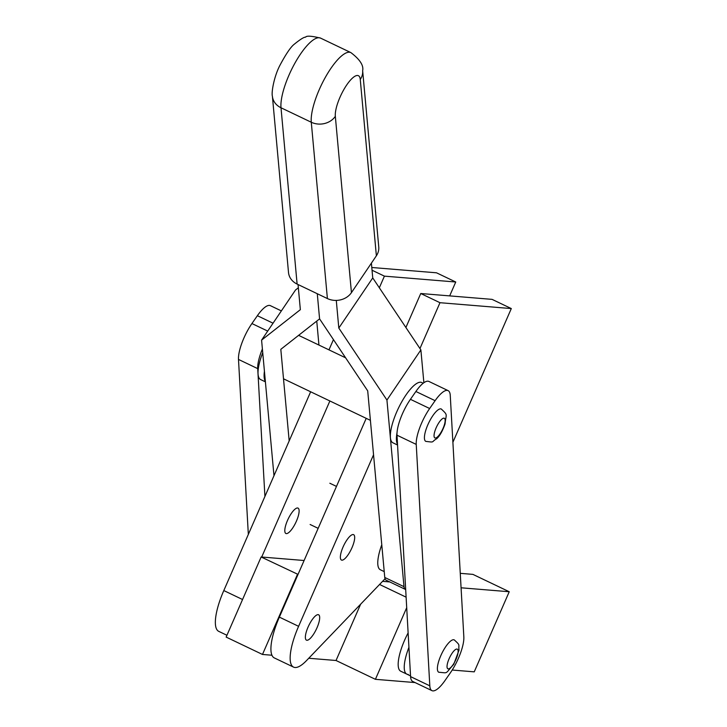 <?xml version="1.0" encoding="UTF-8"?>
<svg xmlns="http://www.w3.org/2000/svg" width="727" height="727" viewBox="0 0 727 727"><rect width="100%" height="100%" fill="white"/><g stroke="black" fill="none" stroke-linecap="round" stroke-linejoin="round"><path stroke-width="1.09" d="M287.501 520.432A14.067 4.208 -64.4 0 1 298.025 508.1A14.067 4.208 -64.4 0 1 296.416 521.159A14.067 4.208 -64.4 0 1 285.893 533.491A14.067 4.208 -64.4 0 1 287.501 520.432M371.788 267.491L436.518 272.807L455.747 282.003L449.677 295.889M310.647 391.78L223.807 590.56A43.965 13.15 115.6 0 0 218.772 631.372L226.942 635.271M261.702 557.027L329.876 400.977M379.33 287.774L384.419 276.142L455.747 282.003M372.042 270.226L384.419 276.142M333.448 339.609L328.967 349.86M308.066 627.092A14.067 4.208 -64.4 0 1 318.599 614.769A14.067 4.208 -64.4 0 1 316.981 627.828A14.067 4.208 -64.4 0 1 306.458 640.151A14.067 4.208 -64.4 0 1 308.066 627.092A14.067 4.208 -64.4 0 1 318.599 614.769A14.067 4.208 -64.4 0 1 316.981 627.828A14.067 4.208 -64.4 0 1 306.458 640.151A14.067 4.208 -64.4 0 1 308.066 627.092M343.062 546.995A14.067 4.208 -64.4 0 1 353.595 534.663A14.067 4.208 -64.4 0 1 351.977 547.722A14.067 4.208 -64.4 0 1 341.454 560.054A14.067 4.208 -64.4 0 1 343.062 546.995M419.952 348.542L439.98 302.705L420.751 293.517L492.079 299.37L511.308 308.566L452.894 442.27M385.019 578.792L306.43 660.67A43.965 13.15 -64.4 0 1 293.563 667.122A43.965 13.15 -64.4 0 1 298.597 626.32L373.551 454.757M366.217 418.343L279.368 617.123A43.965 13.15 115.6 0 0 274.343 657.935L293.563 667.122M420.751 293.517L405.893 327.513M439.98 302.705L511.308 308.566M452.212 670.04L474.24 671.848L509.236 591.742L461.072 587.789M389.772 581.936L382.575 581.346L389.772 581.936M298.034 574.403L261.138 556.982L304.104 560.508M261.138 556.982L226.142 637.088L262.483 654.454L297.479 574.357M262.483 654.454L271.971 655.236M308.748 658.253L336.038 660.498L360.637 604.192M460.264 573.339L472.895 574.375L509.236 591.742M318.944 345.071L316.754 321.098M405.684 589.488A17.584 5.262 -64.4 0 1 405.312 589.361A17.584 5.262 -64.4 0 1 403.994 586.662L384.765 577.465L367.708 390.862L319.58 318.871L317.281 293.726L319.58 318.871L280.813 349.323L289.182 440.925M273.979 475.731L261.584 340.127L300.351 309.675L298.052 284.539M298.352 287.765L295.525 289.991L261.584 340.127M384.765 577.465A17.584 5.262 115.6 0 0 386.082 580.173L405.312 589.361M423.877 382.711L420.878 349.914L372.742 277.923L371.397 263.156M336.283 300.415L338.809 328.059L386.937 400.059L420.878 349.914M386.937 400.059L403.994 586.662M338.809 328.059L372.742 277.923M281.367 310.911L270.371 305.649A28.135 8.415 115.6 0 0 257.367 315.709L251.924 323.542A28.135 8.415 115.6 0 0 238.492 359.429L248.334 534.409M262.392 348.987A28.135 8.415 115.6 0 0 257.721 368.625L264.919 496.468M444.96 680.59L450.413 672.757A28.135 8.415 115.6 0 0 463.835 636.87L450.258 395.452A28.135 8.415 115.6 0 0 448.105 390.626A28.135 8.415 115.6 0 0 435.109 400.677L429.657 408.519A28.135 8.415 115.6 0 0 416.235 444.406L429.811 685.825A28.135 8.415 115.6 0 0 431.965 690.65A28.135 8.415 115.6 0 0 444.96 680.59M448.105 390.626L428.875 381.43A28.135 8.415 115.6 0 0 415.88 391.489L410.437 399.323A28.135 8.415 115.6 0 0 397.006 435.209L410.582 676.628A28.135 8.415 115.6 0 0 412.736 681.453L431.965 690.65M336.038 660.498L375.405 679.318L406.711 607.663M379.567 584.472L406.12 597.167M415.072 682.571L375.405 679.318M408.129 632.899A33.415 9.987 115.6 0 0 400.777 671.239L406.838 674.138A33.415 9.987 115.6 0 0 408.247 674.438M408.938 647.303A33.415 9.987 115.6 0 0 406.838 674.138A33.415 9.987 -64.4 0 1 408.938 647.303M265.346 381.266A33.415 9.987 -64.4 0 1 264.428 371.233M265.391 381.839L260.62 379.558A33.415 9.987 -64.4 0 1 262.729 352.695M423.196 383.22L421.76 382.529A33.415 9.987 115.6 0 0 410.819 388.7A33.415 9.987 115.6 0 0 393.407 420.542A33.415 9.987 115.6 0 0 392.943 442.816L397.56 445.024M397.042 432.674A33.415 9.987 115.6 0 0 397.515 444.297M384.229 571.613L380.366 569.768A33.415 9.987 -64.4 0 1 381.775 544.759M425.686 430.602A17.939 5.362 -64.4 0 1 441.28 409.01C448.286 415.617 446.042 413.554 445.06 423.932C442.534 431.084 439.744 436.009 436.7 438.708C430.766 442.17 435.264 442.543 425.804 441.38A17.939 5.362 -64.4 0 1 425.686 430.602M438.79 672.257A17.939 5.362 -64.4 0 1 444.497 648.575A17.939 5.362 -64.4 0 1 454.266 639.896C460.863 645.967 458.219 643.931 459.028 650.102L453.757 664.314C444.488 674.529 448.695 672.957 438.79 672.257M351.441 292.636A17.584 14.994 174.8 0 1 340.709 299.824A17.584 14.994 174.8 0 1 327.395 298.561L297.116 284.084A17.584 14.994 174.8 0 1 289.019 275.115A17.584 14.994 174.8 0 1 288.51 272.525L272.398 96.209A17.584 14.994 174.8 0 0 272.907 98.799A17.584 14.994 174.8 0 0 281.004 107.769L311.283 122.245A17.584 14.994 174.8 0 0 324.596 123.508A17.584 14.994 174.8 0 0 335.329 116.329L351.441 292.636L376.377 255.795L360.265 79.479A17.584 14.994 -5.2 0 0 362.646 70.637C363.8 65.466 359.874 59.441 350.859 52.589A42.202 12.623 115.6 0 0 325.778 76.589A42.202 12.623 115.6 0 0 311.283 122.245L327.395 298.561M362.646 70.637L378.758 246.953A17.584 14.994 174.8 0 1 376.377 255.795M223.807 590.56L242.554 599.521M279.368 617.123L298.597 626.32M273.043 323.197L257.367 315.709M267.7 331.085L251.924 323.542M257.721 368.625L238.492 359.429M435.109 400.677L415.88 391.489M429.657 408.519L410.437 399.323M416.235 444.406L397.006 435.209M429.811 685.825L410.582 676.628M434.819 431.375A10.905 3.262 -64.4 0 1 442.416 418.716A10.905 3.262 -64.4 0 1 444.379 424.804A10.905 3.262 -64.4 0 1 436.782 437.472A10.905 3.262 -64.4 0 1 434.819 431.375M453.821 663.533A10.905 3.262 -64.4 0 1 447.178 667.804A10.905 3.262 -64.4 0 1 451.349 654.409A10.905 3.262 -64.4 0 1 457.992 650.147A10.905 3.262 -64.4 0 1 453.821 663.533M297.116 284.084L281.004 107.769A42.202 12.623 115.6 0 1 295.498 62.113A42.202 12.623 115.6 0 1 320.58 38.113C311.556 35.923 306.558 35.605 305.604 37.15C304.013 37.022 300.269 39.358 294.371 44.147C290.891 46.737 286.065 53.807 279.904 65.357C273.888 76.853 271.262 92.838 272.398 96.209M360.265 79.479A24.618 7.361 115.6 0 0 346.625 85.095A24.618 7.361 115.6 0 0 335.329 116.329M298.606 335.347L345.625 357.82M283.503 378.803L370.406 420.351M329.849 483.246L336.474 486.408M310.12 524.494L318.162 528.338M406.838 674.138L410.546 675.91M320.58 38.113L350.859 52.589"/></g></svg>
